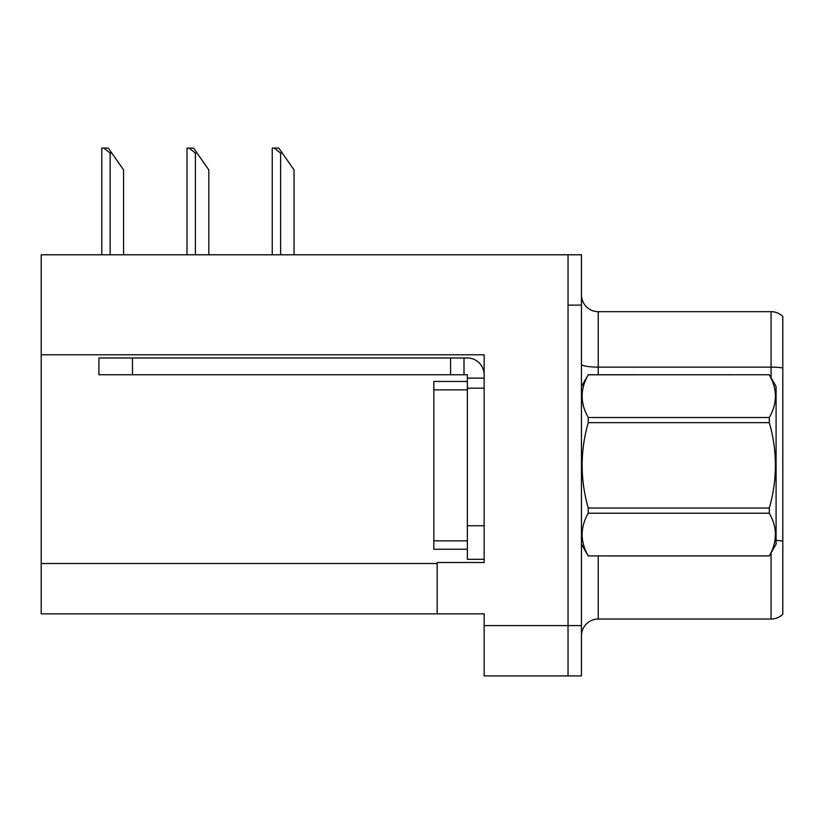 <?xml version="1.0" encoding="UTF-8"?>
<svg xmlns="http://www.w3.org/2000/svg" width="824" height="824" viewBox="0 0 824 824"><rect width="100%" height="100%" fill="white"/><g stroke="black" fill="none" stroke-linecap="round" stroke-linejoin="round"><path stroke-width="1.24" d="M484.151 388.176L484.151 525.753L467.363 525.753L467.363 559.311L484.151 559.311L484.151 525.753L484.151 562.504L437.163 562.504L437.163 613.839L41.2 613.839L41.2 354.784L484.151 354.784L484.151 388.176L467.363 388.176L467.363 374.755L450.584 374.755L450.584 357.977L467.363 357.977A16.779 16.779 0 0 1 484.141 374.766M437.163 613.839L484.151 613.839L484.151 675.927L568.035 675.927L568.035 625.591L568.035 675.927L581.456 675.927L581.456 625.591L568.035 625.591L568.035 254.791L41.2 254.791L41.2 354.784M581.456 635.819A16.779 16.779 0 0 1 598.234 619.04L771.058 619.04L771.058 552.935M568.035 254.791L581.456 254.791L581.456 305.127L568.035 305.127L568.035 625.591L484.151 625.591M782.8 316.457A16.779 16.779 0 0 0 771.058 311.668A16.779 16.779 0 0 1 782.8 316.457L782.8 614.251A16.779 16.779 0 0 1 771.058 619.04M581.456 305.127L581.456 625.591M782.8 367.957A16.779 2.915 180 0 0 771.058 367.123L771.058 311.668L598.234 311.668A16.779 16.779 0 0 1 581.456 294.889A16.779 16.779 0 0 0 598.234 311.668L598.234 374.755M282.302 153.109L280.623 153.109L274.279 148.073L278.78 148.073L294.044 169.888L294.044 254.791M272.239 254.791L272.239 148.073L274.279 148.073M197.07 153.109L195.391 153.109L189.046 148.073L193.547 148.073L208.812 169.888L208.812 254.791M187.007 254.791L187.007 148.073L189.046 148.073M111.837 153.109L110.159 153.109L103.814 148.073L108.305 148.073L123.579 169.888L123.579 254.791M101.774 254.791L101.774 148.073L103.814 148.073M467.363 525.753L467.373 381.461L433.815 381.461L433.815 549.248L467.363 549.248M132.468 374.755L132.468 357.977L98.911 357.977L98.911 374.755L450.584 374.755M132.468 357.977L450.584 357.977M467.363 559.311L484.151 559.311M464.005 374.755L464.005 357.977M484.151 378.113L467.363 378.113M581.456 386.497L588.243 374.755L769.307 374.755L776.084 386.497L776.084 544.211L769.307 555.912C777.434 541.729 777.434 527.494 769.307 513.208L588.243 513.208C580.117 527.381 580.117 541.615 588.243 555.912L769.307 555.953M769.307 374.755L588.243 374.796C580.117 388.979 580.117 403.214 588.243 417.511L588.243 422.65C580.117 451.047 580.117 479.517 588.243 508.058L588.243 513.208M588.243 417.511L769.307 417.511C777.434 403.327 777.434 389.093 769.307 374.796M769.307 417.511L769.307 422.65L588.243 422.65M588.243 508.058L769.307 508.058C777.434 479.517 777.434 451.047 769.307 422.65M769.307 508.058L769.307 513.208M581.456 544.211L588.243 555.953M588.243 555.912L769.307 555.912M41.2 563.513L437.163 563.513M598.234 555.953L598.234 619.04M771.058 377.783L771.058 367.123L598.234 367.123A16.779 2.915 -0 0 1 581.456 364.208M782.8 541.111A16.779 2.915 180 0 0 776.084 540.41M280.623 254.791L280.623 153.109M195.391 254.791L195.391 153.109M110.159 254.791L110.159 153.109M433.815 540.853L467.363 540.853M433.815 389.855L467.363 389.855"/></g></svg>
